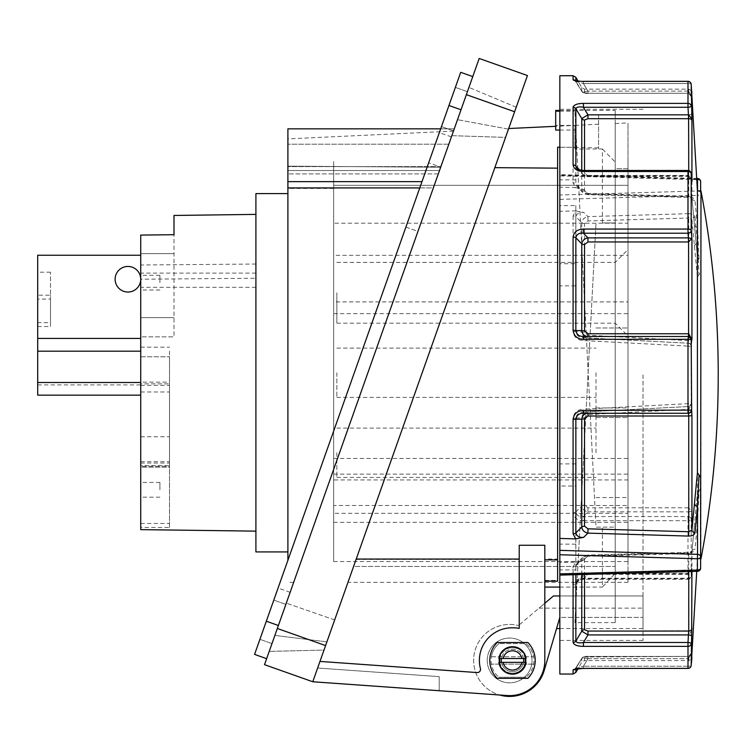 <?xml version="1.0" encoding="UTF-8"?>
<svg xmlns="http://www.w3.org/2000/svg" width="754" height="754" viewBox="0 0 754 754"><rect width="100%" height="100%" fill="white"/><g stroke="black" fill="none" stroke-linecap="round" stroke-linejoin="round"><path stroke-width="0.57" stroke-dasharray="3.77 2.83" d="M419.761 187.925L433.343 187.925L454.257 128.849L293.674 582.324L433.343 187.925L293.674 582.324L433.343 187.925L287.896 187.925L287.896 128.849L287.896 173.91L287.896 166.172L440.666 167.228L438.3 173.91L287.896 173.91L287.896 138.877L287.896 166.172L440.666 167.228L453.456 131.111L438.3 173.91L287.896 173.91L287.896 128.849M287.896 560.297L287.896 187.925M598.572 114.74L598.572 148.99L598.572 114.74L615.207 114.74L615.207 110.404L615.207 527.131L596.009 527.131L574.887 111.177L596.009 527.131L615.207 527.131L615.207 573.37L602.408 587.083L602.408 527.131M140.725 529.628L140.725 235.088L140.725 253.646L140.725 235.088L173.995 234.711L173.995 336.84L173.995 215.456M140.725 336.84L140.725 253.646L140.725 338.433L140.725 336.84L173.995 336.84L140.725 336.84M140.725 338.433L140.725 395.153L140.725 338.433L37.7 338.433L140.725 338.433M140.725 282.656L140.725 275.295L140.725 282.656M140.725 489.808L140.725 482.447L140.725 489.808M140.725 465.68L140.725 527.461L169.518 527.461L169.518 436.755L169.518 465.68L140.725 465.68L140.725 527.461M140.725 382.155L140.725 466.245L169.518 466.245L169.518 356.765L169.518 382.155L140.725 382.155L140.725 466.245M140.725 383.861L140.725 467.15L169.518 467.15L169.518 356.765L169.518 383.861L140.725 383.861L140.725 467.15L169.518 467.15L169.518 383.861L140.725 383.861M466.368 94.655L514.624 111.743L527.442 75.551L479.186 58.463L264.513 664.67L312.769 681.757L319.969 661.418L477.094 672.559L319.969 661.418L494.831 167.652L312.769 681.757L507.131 695.537A35.193 35.193 0 0 0 544.812 660.429L544.812 545.246L544.812 587.083L576.772 587.083L596.009 222.958L574.887 622.625L615.207 622.625L615.207 566.461L353.598 566.461C346.152 587.498 346.152 587.498 353.598 566.461C346.152 587.498 346.152 587.498 353.598 566.461L317.632 668.025L353.598 566.461L615.207 566.461L615.207 168.651L628.007 168.764L628.007 582.324L628.007 168.764L615.207 168.651L615.207 573.37M356.105 559.383L519.223 559.383L519.223 545.246L519.223 628.393L519.223 559.383M319.969 661.418L477.094 672.559A3.195 3.195 0 0 0 480.421 668.572A32.639 32.639 0 0 1 512.023 627.799L512.984 627.799A32.639 32.639 0 0 1 519.223 628.393L519.223 545.246L544.812 545.246L544.812 559.053L557.611 559.053L557.611 147.228L557.611 581.145M505.548 137.379L516.226 107.219L505.548 137.379L516.226 107.219L505.548 137.379L451.844 135.673L457.508 119.688L451.844 135.673L457.508 119.688L451.844 135.673L505.548 137.379M323.984 650.089L334.663 619.929L323.984 650.089L334.663 619.929L323.984 650.089L269.216 651.399L286.303 603.143L269.216 651.399L280.639 619.128L269.216 651.399L323.984 650.089M494.831 167.652L508.686 128.519L494.831 167.652M312.769 681.757L325.587 645.565L277.331 628.478M514.624 111.743L325.587 645.565M477.094 672.559A3.195 3.195 0 0 0 480.421 668.572A32.639 32.639 0 0 1 512.023 627.799L512.984 627.799A32.639 32.639 0 0 1 519.223 628.393A32.639 32.639 0 0 0 512.984 627.799L512.023 627.799A32.639 32.639 0 0 0 480.421 668.572A3.195 3.195 0 0 1 477.094 672.559M497.14 678.346A25.495 25.495 0 0 1 497.14 642.512L527.857 642.512A25.495 25.495 0 0 1 527.857 678.346A25.495 25.495 0 0 0 527.857 642.512L497.14 642.512L527.857 642.512A25.495 25.495 0 0 1 527.857 678.346L497.14 678.346A25.495 25.495 0 0 1 497.14 642.512A25.495 25.495 0 0 0 497.14 678.346M574.887 622.625L576.772 587.083M439.205 690.721L439.205 676.64L317.632 668.025L439.205 676.64L439.205 690.721L499.61 695A35.994 35.994 0 0 1 474.879 651.013A35.994 35.994 0 0 1 518.441 625.537A35.994 35.994 0 0 0 474.841 651.154A35.994 35.994 0 0 0 499.893 695.084A35.994 35.994 0 0 0 544.143 670.617L559.845 617.394C555.472 632.22 555.472 632.22 559.845 617.394L643.03 617.394L643.03 595.962L643.03 608.139L643.03 595.962L559.845 595.962M544.812 559.053L544.812 660.429A35.193 35.193 0 0 1 507.131 695.537A35.193 35.193 0 0 0 544.812 660.429L544.812 603.257L518.441 625.537L553.445 595.962C534.303 612.135 534.303 612.135 553.445 595.962C534.303 612.135 534.303 612.135 553.445 595.962L643.03 595.962L643.03 628.553L643.03 617.394L559.845 617.394M512.023 647.629L512.984 647.629A12.799 12.799 0 0 1 525.632 658.515A12.799 12.799 0 0 0 512.984 647.629L512.023 647.629A12.799 12.799 0 0 0 499.223 660.429A12.799 12.799 0 0 0 512.023 673.228A12.799 12.799 0 0 1 499.365 662.351A12.799 12.799 0 0 0 512.023 673.228L512.984 673.228A12.799 12.799 0 0 0 525.783 660.429A12.799 12.799 0 0 0 512.984 647.629L512.023 647.629A12.799 12.799 0 0 0 499.365 658.515A12.799 12.799 0 0 1 512.023 647.629L512.984 647.629A12.799 12.799 0 0 1 525.783 660.429A12.799 12.799 0 0 1 512.984 673.228A12.799 12.799 0 0 0 525.632 662.351A12.799 12.799 0 0 1 512.984 673.228L512.023 673.228A12.799 12.799 0 0 1 499.223 660.429A12.799 12.799 0 0 1 512.023 647.629M559.845 587.083L602.408 587.083M557.611 559.053L557.611 147.228L574.887 147.398L574.887 148.99L602.408 148.99L602.408 222.958L615.207 222.958L615.207 162.091L602.408 148.99M544.812 580.41L557.611 580.41M615.207 622.625L615.207 222.958L602.408 222.958M576.735 147.398L559.845 147.247M598.572 124.203L574.887 125.409L574.887 147.398L574.887 125.409L555.698 126.314M287.896 155.409L287.896 166.606L287.896 155.409M287.896 174.994L287.896 188.434L287.896 174.994M287.896 372.759L287.896 551.928L287.896 372.759M255.908 193.59L255.908 551.928M255.908 278.245L255.908 531.136L255.908 214.39L255.908 287.321L255.908 278.245L140.725 279.216M255.908 264.032L140.725 265.003M463.267 103.402L457.508 119.688L463.267 103.402M559.845 110.404L615.207 110.404M559.845 111.177L574.887 111.177M628.007 185.324L628.007 561.532L628.007 185.324C628.007 154.881 628.007 154.881 628.007 185.324L333.654 185.324L333.654 561.532L333.654 185.324L628.007 185.324M628.007 168.764L628.007 122.921L628.007 168.764M615.207 114.74L615.207 162.091M615.207 168.651L615.207 123.515L615.207 168.651M333.654 223.184L333.654 479.94L628.007 479.94L628.007 223.184L628.007 255.342L333.654 255.342L333.654 223.184L628.007 223.184M333.654 255.342L333.654 313.692L333.654 301.911L628.007 301.911L628.007 313.692L628.007 255.342M628.007 301.911L628.007 479.94M333.654 301.911L333.654 522.334L333.654 513.304L628.007 513.304M333.654 513.304L333.654 505.482L628.007 505.482M333.654 479.94L333.654 505.482M333.654 185.324L333.654 161.554L333.654 185.324M333.654 161.554L333.654 188.434L333.654 161.554M628.007 292.778L628.007 249.583L628.007 292.778M628.007 372.759L628.007 417.556L628.007 372.759M628.007 452.749L628.007 407.952L628.007 452.749M596.009 452.749L596.009 407.952L596.009 452.749M596.009 372.759L596.009 417.556L596.009 372.759M615.207 292.778L615.207 323.174L615.207 292.778M336.849 292.778L336.849 323.174L336.849 292.778M336.849 372.759L336.849 397.396L336.849 372.759M336.849 452.749L336.849 477.386L336.849 452.749M574.887 147.398L598.572 147.869M555.698 110.404L555.698 125.409L574.887 125.409M555.698 125.409L555.698 130.056M559.845 130.056L575.849 130.056M173.995 253.646L140.725 253.646L173.995 253.646M127.926 266.445A12.799 12.799 0 0 1 140.725 279.244A12.799 12.799 0 0 1 127.926 292.043A12.799 12.799 0 0 1 115.126 279.244A12.799 12.799 0 0 1 127.926 266.445M37.7 395.153L37.7 255.248L140.725 255.248M115.126 279.244A12.799 12.799 0 0 0 127.926 292.043A12.799 12.799 0 0 0 140.725 279.244A12.799 12.799 0 0 0 127.926 266.445A12.799 12.799 0 0 0 115.126 279.244M173.995 317.641L140.725 317.641L173.995 317.641M37.7 384.926L140.725 384.926M37.7 299.074L37.7 326.529L37.7 299.074L50.499 299.074L50.499 272.203L50.499 295.182L37.7 295.182M127.926 292.043A12.799 12.799 0 0 0 139.009 272.844A12.799 12.799 0 0 0 116.842 272.844A12.799 12.799 0 0 0 127.926 292.043M169.518 351.175L169.518 391.976L169.518 351.175M140.725 461.684L169.518 461.684M140.725 523.455L169.518 523.455M169.518 527.461L169.518 465.68M140.725 385.36L169.518 385.36M140.725 463.041L169.518 463.041L169.518 382.155M169.518 466.245L169.518 463.041M37.7 326.529L50.499 326.529L50.499 299.074M50.499 326.529L50.499 322.637L37.7 322.637M50.499 322.637L50.499 295.182M159.923 489.808L159.923 482.447L159.923 489.808M159.923 282.656L159.923 275.295L159.923 282.656M255.908 287.321L140.725 287.321M255.908 273.108L140.725 273.108M439.507 170.517L287.896 170.517L439.507 170.517M287.896 181.648L421.986 181.648M444.851 155.409L448.818 144.212L444.851 155.409M491.372 656.753L533.625 656.753A21.913 21.913 0 0 0 526.104 643.633L498.903 643.633L526.104 643.633A21.913 21.913 0 0 1 526.104 677.224A21.913 21.913 0 0 0 533.625 656.753L491.372 656.753A21.913 21.913 0 0 1 498.903 643.633A21.913 21.913 0 0 0 498.903 677.224A21.913 21.913 0 0 1 491.372 656.753M523.53 658.515L526.122 658.515A13.761 13.761 0 0 0 498.875 658.515L523.53 658.515A11.197 11.197 0 0 0 501.467 658.515A11.197 11.197 0 0 1 513.785 649.307A11.197 11.197 0 0 1 523.681 661.069A11.197 11.197 0 0 1 512.503 671.625A11.197 11.197 0 0 0 523.53 662.351L526.122 662.351A13.761 13.761 0 0 1 498.875 662.351L501.467 662.351A11.197 11.197 0 0 0 512.503 671.625A11.197 11.197 0 0 1 501.467 662.351L523.53 662.351M499.845 662.351A12.799 12.799 0 0 0 512.503 673.228A12.799 12.799 0 0 1 499.704 660.429A12.799 12.799 0 0 1 512.503 647.629A12.799 12.799 0 0 1 525.302 660.429A12.799 12.799 0 0 1 512.503 673.228A12.799 12.799 0 0 0 525.152 662.351M525.152 658.515A12.799 12.799 0 0 0 499.845 658.515M498.903 677.224L526.104 677.224L498.903 677.224M533.625 664.114L491.372 664.114L533.625 664.114M643.03 374.879L643.03 640.438L643.03 374.879M697.422 190.903L697.422 256.925L691.936 198.076A3.195 2.582 174.6 0 0 691.946 198.264A3.195 2.582 174.6 0 0 695.018 200.555C694.481 198.359 692.351 197.114 688.638 196.822L688.656 197.435L688.741 196.238L587.997 193.533L584.538 191.158A3.195 2.055 180 0 1 581.768 190.131L575.858 183.929A3.195 2.055 0 0 0 573.087 182.902L575.632 187.623L559.845 187.199L559.845 75.73M691.635 113.684L691.936 121.403A3.195 2.865 0 0 0 688.741 118.689L688.44 114.834L587.96 114.834L583.426 107.275L583.426 103.383L687.997 103.383A3.195 2.903 -0 0 1 691.192 106.125A3.195 0.99 -3.3 0 1 687.997 107.275L688.44 114.834A3.195 0.99 -3.3 0 0 691.635 113.684L691.192 84.354A3.195 3.139 -0 0 0 687.997 81.394L687.997 107.275L583.426 107.275C579.176 106.446 576.659 106.936 575.858 108.736L581.768 118.585L581.768 190.131L582.785 192.6L587.894 194.089L587.913 194.702L587.997 193.533M691.588 91.159L691.936 97.238L688.44 93.27L691.936 97.238L691.936 92.186M688.44 631.07L687.997 642.483A3.195 0.99 -176.7 0 1 691.192 643.633L691.936 630.759L587.96 631.07L584.538 629.741L584.538 576.442L587.96 574.341L688.741 574.341L691.936 568.233L691.192 576.188L691.192 519.214L691.936 511.25L688.44 507.791L688.44 511.862L691.936 511.25L691.936 403.333L691.192 403.371L691.192 346.388L691.936 340.789L587.8 335.191L584.538 332.231A3.195 0.481 180 0 1 581.768 331.996L575.858 331.666L575.858 216.85L581.768 222.703L581.768 331.996C582.192 335.539 584.143 337.519 587.63 337.943L688.6 343.23L583.115 337.707L587.63 337.943L587.8 335.191M575.858 583.671L581.768 577.573L581.768 631.173L575.858 641.013L575.858 583.671L576.895 581.372L583.426 578.657L687.997 578.657A3.195 2.582 5.4 0 0 691.182 576.367A3.195 2.582 5.4 0 0 691.192 576.188A3.195 2.177 180 0 1 687.997 578.243L583.426 578.243C577.413 578.431 573.973 580.618 573.087 584.802A3.195 2.243 180 0 0 575.858 583.671M688.44 656.489L688.44 658.647L688.44 656.442L584.538 656.97L587.96 656.442L587.96 658.647L583.426 666.206L587.96 658.647C584.331 657.865 582.267 657.837 581.768 658.553L575.858 668.402L581.768 658.553C582.267 657.837 584.322 657.865 587.96 658.647L587.96 656.442L688.44 656.489M700.626 488.526L699.024 490.694L697.535 522.503A3.195 2.582 -174.6 0 0 694.462 524.793L691.946 551.485A3.195 2.582 -174.6 0 1 695.018 549.204C694.481 551.391 692.351 552.635 688.638 552.936L688.656 552.324L688.741 553.521L587.997 556.226L584.538 558.601L584.538 574.435M581.768 574.51L581.768 559.628L575.858 565.82A3.195 2.055 180 0 1 573.087 566.848L575.632 562.126L559.845 562.559L559.845 574.501L559.845 562.559M584.538 170.479L584.538 173.307L587.96 175.409L688.741 175.418L691.936 181.516M579.562 169.904L581.768 172.176L581.768 170.385M575.858 80.753L575.867 81.423L583.426 83.543L575.858 81.347A3.195 3.157 -0 0 0 573.087 79.773C573.954 80.772 577.404 81.319 583.426 81.394L687.997 81.328A3.195 3.195 0 0 1 691.192 84.344A3.195 0.99 -3.3 0 0 687.997 83.543A3.195 0.99 176.7 0 1 691.192 84.344A3.195 0.99 176.7 0 0 691.192 84.344L691.936 97.162C692.851 97.294 691.776 96.012 688.722 93.317L688.591 91.111L688.722 93.317C691.776 96.012 692.851 97.294 691.936 97.162L688.591 91.111L688.44 93.317L688.741 89.16L688.722 93.317L587.96 93.317L688.44 93.27L587.96 93.27L584.538 92.78L587.96 93.317L587.96 91.102L583.426 83.543L587.96 91.102C584.331 91.884 582.267 91.922 581.768 91.206L575.858 81.347L581.768 91.206C582.267 91.922 584.322 91.884 587.96 91.102L688.44 91.102L691.936 97.238M584.538 120.009L587.96 118.689L587.96 114.834L581.768 118.585A3.195 2.856 180 0 0 584.538 120.009L584.538 191.158M688.44 507.791L587.96 507.791L584.538 505.171L584.538 417.527L587.8 414.568L688.751 409.337L691.936 403.333L688.581 406.529L583.115 412.052L688.6 406.519L688.751 409.337L688.581 406.529M583.351 103.383L576.329 104.401M576.226 104.438L573.304 106.465M584.538 332.231L584.538 223.552L587.997 220.941L688.741 218.019L688.638 213.674C692.361 213.759 694.491 214.881 695.018 217.039A3.195 2.592 -5.4 0 0 691.936 219.725L697.422 277.057L697.422 558.846L697.422 492.824L691.936 551.674L691.936 571.457M575.858 418.084L581.768 417.763L581.768 505.896L575.858 511.966L575.858 418.084C576.612 414.229 579.025 412.221 583.115 412.052L582.946 409.224C577.178 409.714 573.888 412.749 573.087 418.319L575.858 418.084M559.845 674.029L559.845 211.327L575.632 210.866L573.087 216.002A3.195 1.697 180 0 1 575.858 216.85C576.735 213.495 579.336 212.025 583.653 212.43L575.632 210.866M573.087 216.002L573.087 331.44C573.869 336.991 577.159 340.016 582.946 340.535L687.997 346.095L688.166 343.211A3.195 3.195 -87 0 1 691.192 346.388L687.997 346.095L687.997 403.663L582.946 409.224M573.087 418.319L573.087 512.711C573.954 517.838 577.404 520.496 583.426 520.684L583.426 516.537L587.96 511.862L688.44 511.862L687.997 516.537A3.195 2.582 -174.6 0 1 691.192 519.214A3.195 1.555 180 0 1 687.997 520.684L687.997 579.27L583.426 579.27L587.96 573.992L582.738 575.359L581.768 577.573A3.195 2.253 180 0 1 584.538 576.442M573.087 584.802L573.087 642.446C573.954 645 577.404 646.301 583.426 646.376L583.426 642.483L587.96 634.925L688.591 634.915L691.936 630.759L691.936 568.233L688.44 573.992L587.96 573.992L587.96 573.379L582.738 575.359L576.895 581.372C576.895 580.571 579.072 579.873 583.426 579.27L583.426 578.243M583.426 646.376L687.997 646.376L687.997 668.364L583.426 668.364C577.413 668.44 573.973 668.977 573.087 669.986A3.195 3.157 180 0 0 575.858 668.402L583.426 666.206L575.858 668.402L575.858 669.005M559.845 285.851L559.845 640.438L559.845 263.721L559.845 285.851L575.839 285.851L575.839 205.606L559.845 205.606M559.845 187.199L559.845 175.258L559.845 175.87L697.422 179.716L697.516 178.453L559.845 174.645M697.535 179.066L559.845 175.258L559.845 211.327M691.936 657.573L691.936 652.521L691.569 658.892L688.741 660.589L688.741 656.489L691.936 652.521L688.591 658.647L691.936 652.587L691.192 665.405A3.195 0.99 3.3 0 0 691.192 665.396L691.192 643.633A3.195 2.903 180 0 1 687.997 646.376L687.997 642.483L583.426 642.483C579.157 643.303 576.64 642.813 575.858 641.013A3.195 2.865 180 0 1 573.087 642.446M575.839 486.028L575.839 569.901L575.839 486.028L559.845 486.028M575.839 569.901L559.845 569.901M575.839 205.606L575.839 263.721L559.845 263.721M575.839 179.857L559.845 179.857M559.845 199.386L697.535 195.409L697.422 190.998L559.845 195.003M694.453 246.275A3.195 2.592 -5.4 0 1 697.535 243.599L699.024 274.72L700.626 272.401L700.626 261.233L699.024 259.065L697.535 227.246L697.535 190.903M700.626 272.401L700.626 261.233M575.632 187.623L583.653 189.65L577.112 186.653L575.858 183.929L575.858 108.736A3.195 2.865 -0 0 0 573.087 107.313L573.087 182.902M575.632 562.126L583.653 560.109L577.112 563.097L575.858 565.82L575.858 574.671M587.8 414.568L587.63 411.816C584.152 412.231 582.201 414.21 581.768 417.763A3.195 0.481 180 0 1 584.538 417.527M582.946 340.535L583.115 337.707C579.006 337.519 576.593 335.511 575.858 331.666L573.087 331.44M587.997 220.941L587.894 216.624C584.237 217.491 582.192 219.508 581.768 222.703A3.195 1.697 180 0 0 584.538 223.552M587.96 175.409L587.96 176.379L583.426 170.479M688.44 336.482L583.426 336.482M583.426 413.267L687.997 413.267M584.538 558.601A3.195 2.055 180 0 0 581.768 559.628L582.785 557.159L587.894 555.67L587.913 555.057L587.997 556.226M688.44 175.409L688.44 176.379L587.96 176.379L582.738 174.4L576.895 168.378L583.426 171.092L687.997 171.092L688.44 175.767L587.96 175.767L582.738 174.4L581.768 172.176A3.195 2.253 0 0 0 584.538 173.307M584.538 629.741A3.195 2.856 180 0 0 581.768 631.173L587.96 634.925L587.96 631.07M583.426 520.684L687.997 520.684L687.997 516.537L583.426 516.537C579.157 517.056 576.64 515.529 575.858 511.966A3.195 1.47 180 0 1 573.087 512.711M584.538 505.171A3.195 1.461 180 0 0 581.768 505.896C582.267 509.129 584.322 511.118 587.96 511.862L587.96 507.791M691.625 346.406A3.195 3.195 -87 0 0 688.6 343.23L688.741 218.019L691.936 219.725L691.936 340.789M695.018 217.039L697.535 243.599L697.535 195.409A3.195 2.592 180 0 0 700.626 192.826A3.195 1.828 0 0 0 697.422 190.998L697.422 179.716A3.195 1.932 0 0 1 700.626 181.648M688.166 406.547L687.997 403.663L691.192 403.371A3.195 3.195 87 0 1 688.166 406.547M699.024 274.72L697.422 277.057M694.453 224.777A3.195 2.582 174.6 0 0 694.462 224.956A3.195 2.582 174.6 0 0 697.535 227.246L695.018 200.555M699.024 259.065L697.431 257.095L691.946 198.264L688.656 197.435L587.913 194.702L582.785 192.6L577.112 186.653L580.391 188.519M691.936 121.403L691.936 198.076L688.741 196.238L688.741 118.689L587.96 118.689M583.426 83.543L583.426 81.328L583.426 83.543L687.997 83.543L583.426 83.543M575.858 77.323L575.858 81.347A3.195 3.157 180 0 0 575.255 80.612M687.997 668.364A3.195 3.139 180 0 0 691.192 665.396A3.195 0.99 3.3 0 1 687.997 666.206A3.195 0.99 -176.7 0 0 691.192 665.405A3.195 3.195 0 0 1 687.997 668.421L687.997 666.206L583.426 666.206L687.997 666.206L688.44 658.647L687.997 668.421L583.426 668.421L583.426 666.206L583.426 668.421M575.255 669.147A3.195 3.157 -0 0 0 575.858 668.402L575.858 672.427M691.936 652.521L688.722 656.442L688.741 660.589L584.538 660.589L584.538 656.97A3.195 3.157 -0 0 0 581.768 658.553L581.768 662.191L581.768 658.553A3.195 3.157 180 0 1 584.538 656.97L584.538 660.589L581.768 662.191L578.016 668.685L574.944 669.25L581.805 658.44C584.491 656.555 586.546 655.895 587.96 656.442C584.425 656.348 582.371 657.017 581.805 658.44L574.953 669.241M691.908 181.111L688.591 175.776M691.182 173.382A3.195 2.582 -5.4 0 0 687.997 171.092L687.997 170.479M688.741 571.551L688.741 553.521L691.936 551.674A3.195 2.582 -174.6 0 1 691.946 551.485L688.656 552.324L587.913 555.057L582.785 557.159L577.112 563.097L580.391 561.24M697.516 571.306L697.535 570.693L559.845 574.501M700.626 568.101A3.195 2.592 0 0 1 697.535 570.693L697.535 522.503L695.018 549.204M699.024 490.694L697.431 492.654L694.462 524.793A3.195 2.582 -174.6 0 0 694.453 524.982M575.839 263.721L575.839 285.851M575.839 463.899L559.845 463.899M575.839 544.143L559.845 544.143M700.984 190.903L700.984 558.846M487.225 660.429A22.394 22.394 0 0 0 520.816 679.825A22.394 22.394 0 0 0 520.816 641.032A22.394 22.394 0 0 0 487.225 660.429A22.394 22.394 0 0 0 520.816 679.825A22.394 22.394 0 0 0 520.816 641.032A22.394 22.394 0 0 0 487.225 660.429M691.908 568.62C692.153 570.024 691.069 571.607 688.638 573.37L688.591 634.915M587.96 574.341L587.96 573.379L688.44 573.379L687.997 579.27A3.195 3.195 0 0 0 691.182 576.367L691.908 568.639M688.741 170.574L688.638 176.379C691.069 178.132 692.163 179.716 691.908 181.13M584.538 92.78A3.195 3.157 180 0 1 581.768 91.206L581.768 87.568L581.768 91.206A3.195 3.157 0 0 0 584.538 92.78L584.538 89.16L584.538 92.78M587.96 93.317L587.96 91.102L688.44 91.102L687.997 83.543L688.44 93.317L587.96 93.317C584.425 93.402 582.371 92.742 581.805 91.309C584.491 93.194 586.546 93.864 587.96 93.317M688.741 409.337L688.591 511.862M266.643 658.676L278.386 625.5L266.643 658.676L254.579 654.397L266.322 621.221L460.703 72.318L472.767 76.588L461.014 109.764L472.767 76.588M461.014 109.764L278.386 625.5L461.014 109.764L448.95 105.494M451.401 136.908L439.337 132.638L428.658 162.798L439.337 132.638L451.401 136.908L440.722 167.068L451.401 136.908M405.888 227.105L278.075 588.045L405.888 227.105L417.952 231.374L440.722 167.068L428.658 162.798L440.722 167.068L290.139 592.324L417.952 231.374L405.888 227.105M460.487 111.272L453.54 130.876L460.487 111.272M448.423 107.002L441.476 126.606L448.423 107.002M278.923 623.992L271.977 643.596L278.923 623.992M266.859 619.713L259.913 639.317L266.859 619.713M333.654 474.134L628.007 474.134M326.897 641.861L274.871 635.415L326.897 641.861M508.46 129.141L457.508 119.688L508.46 129.141M573.087 75.73L573.087 79.773M573.087 574.746L573.087 566.848M573.087 669.986L573.087 674.029M688.638 213.674L587.894 216.624L583.653 212.43M583.653 189.65L587.894 194.089L688.638 196.822M583.653 560.109L587.894 555.67L688.638 552.936M587.96 658.647L688.44 658.647L587.96 658.647M278.386 625.5L266.322 621.221M293.674 582.324L287.896 582.324M628.007 582.324L347.98 582.324M453.456 131.111L287.896 138.877M615.207 123.515L628.007 122.921M333.654 561.532L628.007 561.532M333.654 313.692L628.007 313.692M333.654 522.334L628.007 522.334M333.654 458.451L628.007 458.451M596.009 497.546L628.007 497.546M596.009 407.952L628.007 407.952M596.009 417.556L628.007 417.556L596.009 417.556M596.009 327.971L628.007 327.971L596.009 327.971M336.849 323.174L615.207 323.174L628.007 335.964M336.849 262.383L615.207 262.383L628.007 249.583M336.849 397.396L596.009 397.396L336.849 397.396M336.849 348.122L596.009 348.122L336.849 348.122M336.849 477.386L596.009 477.386M336.849 428.112L596.009 428.112M334.663 619.929L286.303 603.143L334.663 619.929M516.226 107.219L468.931 87.417L516.226 107.219M140.725 391.976L169.518 391.976M140.725 347.189L169.518 347.189M140.725 436.755L169.518 436.755M140.725 356.765L169.518 356.765L140.725 356.765M50.499 272.203L37.7 272.203M159.923 482.447L140.725 482.447M159.923 497.169L140.725 497.169M159.923 275.295L140.725 275.295M159.923 290.007L140.725 290.007M454.257 128.849L440.685 128.849L454.257 128.849M333.654 188.434L287.896 188.434M448.818 144.212L287.896 144.212L448.818 144.212M440.892 166.606L287.896 166.606L440.892 166.606M691.569 90.866L688.741 89.16L584.538 89.16L581.768 87.568L578.016 81.074L574.953 80.508L581.805 91.309L574.944 80.508M700.626 558.846L697.422 558.846L696.734 571.325M643.03 109.321L559.845 109.321M643.03 640.438L559.845 640.438M688.722 656.442C691.776 653.737 692.851 652.455 691.936 652.587C692.851 652.455 691.776 653.737 688.722 656.442L587.96 656.442L688.722 656.442M539.035 608.139L643.03 608.139M559.845 628.553L643.03 628.553M290.139 592.324L278.075 588.045M467.423 91.668L455.359 87.398L467.423 91.668M453.54 130.876L441.476 126.606L453.54 130.876M285.86 604.388L273.796 600.109L285.86 604.388M271.977 643.596L259.913 639.317L271.977 643.596"/><path stroke-width="1.13" d="M419.761 187.925L287.896 187.925L287.896 560.297M255.908 531.136L140.725 529.628L140.725 235.088L173.995 234.711L173.995 215.456L255.908 214.39M140.725 382.514L37.7 382.514L37.7 395.153L140.725 395.153M140.725 255.248L37.7 255.248L37.7 351.175L140.725 351.175M494.831 167.652L557.611 168.161L494.831 167.652L508.686 128.519L494.831 167.652M514.624 111.743L466.368 94.655L479.186 58.463L527.442 75.551L312.769 681.757L507.131 695.537A35.193 35.193 0 0 0 544.812 660.429L544.812 545.246L519.223 545.246L519.223 628.393A32.639 32.639 0 0 0 512.984 627.799L512.023 627.799A32.639 32.639 0 0 0 480.421 668.572A3.195 3.195 0 0 1 477.094 672.559L319.969 661.418M559.845 617.394C555.472 632.22 555.472 632.22 559.845 617.394L544.143 670.617A35.994 35.994 0 0 1 499.61 695L439.205 690.721M559.845 587.083L544.812 587.083L544.812 603.257L553.445 595.962L559.845 595.962M525.632 658.515A12.799 12.799 0 0 1 525.632 662.351A12.799 12.799 0 0 0 525.632 658.515M499.365 662.351A12.799 12.799 0 0 1 499.365 658.515A12.799 12.799 0 0 0 499.365 662.351M527.857 642.512L497.14 642.512A25.495 25.495 0 0 0 497.14 678.346L527.857 678.346A25.495 25.495 0 0 0 527.857 642.512M557.611 147.36L557.611 581.145L544.812 581.145M356.227 559.053L519.223 559.053M557.611 559.873L544.812 559.873M559.845 147.247L557.611 147.228M287.896 187.925L287.896 128.849L440.685 128.849L287.896 128.849M287.896 551.928L255.908 551.928L255.908 193.59L287.896 193.59M466.368 94.655L277.331 628.478L325.587 645.565M312.769 681.757L264.513 664.67L277.331 628.478M559.845 130.056L555.698 130.056L555.698 110.404L559.845 110.404M555.698 111.177L559.845 111.177M37.7 338.433L140.725 338.433M37.7 382.514L37.7 351.175M127.926 292.043A12.799 12.799 0 0 0 139.009 272.844A12.799 12.799 0 0 0 116.842 272.844A12.799 12.799 0 0 0 127.926 292.043M421.986 181.648L287.896 181.648M521.909 658.515L526.122 658.515A13.761 13.761 0 0 0 498.875 658.515L521.909 658.515A9.595 9.595 0 0 0 503.097 658.515M525.152 662.351A12.799 12.799 0 0 0 525.152 658.515M499.845 658.515A12.799 12.799 0 0 0 499.845 662.351M501.467 658.515A11.197 11.197 0 0 0 501.467 662.351A11.197 11.197 0 0 1 501.467 658.515M523.53 662.351A11.197 11.197 0 0 0 523.53 658.515M503.097 662.351L498.875 662.351A13.761 13.761 0 0 0 526.122 662.351L503.097 662.351A9.595 9.595 0 0 0 521.909 662.351M691.936 97.238L691.192 84.344A3.195 0.99 -3.3 0 0 691.192 84.344A3.195 3.139 180 0 0 687.997 81.394L583.426 81.394C577.413 81.319 573.973 80.782 573.087 79.773L573.087 75.73L559.845 75.73L559.845 538.431L575.632 538.893L573.087 533.757A3.195 1.697 -0 0 0 575.858 532.908L581.768 527.055A3.195 1.697 180 0 1 584.538 526.207L587.997 528.818L688.741 531.74L688.638 536.085C692.361 535.99 694.491 534.869 695.018 532.71A3.195 2.592 5.4 0 1 691.936 530.024L697.422 472.701L697.422 190.903L691.588 91.159M688.44 118.689L587.96 118.689L584.538 120.009A3.195 2.856 0 0 1 581.768 118.585L575.858 108.736C576.64 106.945 579.157 106.455 583.426 107.275L583.426 103.383L687.997 103.383L687.997 107.275L583.426 107.275L587.96 114.834L688.44 114.834L687.997 107.275A3.195 0.99 176.7 0 0 691.192 106.125A3.195 2.903 180 0 0 687.997 103.383L687.997 81.328A3.195 3.195 0 0 1 691.192 84.344L691.936 119L688.44 118.689L688.591 114.834L691.936 119L691.936 181.516L691.192 173.561A3.195 2.582 -5.4 0 0 691.182 173.382A3.195 3.195 0 0 0 687.997 170.479L687.997 171.507L583.426 171.507C577.413 171.318 573.973 169.141 573.087 164.956L573.087 107.313C573.954 104.759 577.404 103.449 583.426 103.383L583.351 103.383M688.44 241.968L587.96 241.968L584.538 244.588A3.195 1.461 -0 0 1 581.768 243.853L575.858 237.783A3.195 1.47 180 0 0 573.087 237.048C573.954 231.921 577.404 229.263 583.426 229.065L687.997 229.065L687.997 233.212L583.426 233.212L587.96 237.887L688.44 237.887L687.997 233.212A3.195 2.582 174.6 0 0 691.192 230.545A3.195 1.555 180 0 0 687.997 229.065L687.997 171.507A3.195 2.177 180 0 1 691.192 173.561L691.192 230.545L691.936 238.5L688.44 241.968L688.44 237.887L691.936 238.5L691.936 339.658L691.192 339.658L691.635 410.091A3.195 3.195 90 0 1 688.44 413.267L688.741 416.01L587.96 416.01L584.538 418.932L584.538 526.207M691.936 415.577L691.936 530.024L688.741 531.74L688.741 416.01L691.936 415.577L691.635 410.091M575.858 574.671L575.858 641.013L581.768 631.173A3.195 2.856 180 0 1 584.538 629.741L587.96 631.07L587.96 634.925L583.426 642.483L583.426 646.376C577.413 646.31 573.973 645 573.087 642.446L573.087 574.746M584.538 244.588L584.538 330.827L587.96 333.749L688.741 333.749L691.936 339.658L688.44 336.482L687.997 339.3L583.426 339.3C577.413 339.074 573.973 336.086 573.087 330.327L573.087 237.048M583.426 229.065L583.426 233.212C579.157 232.703 576.64 234.221 575.858 237.783L575.858 330.563L581.768 330.582L581.768 243.853C582.267 240.63 584.322 238.641 587.96 237.887L587.96 241.968M573.304 106.465L573.087 107.313A3.195 2.865 180 0 1 575.858 108.736L575.858 166.078L579.562 169.904M688.638 536.085L587.894 533.125C584.237 532.267 582.192 530.241 581.768 527.055L581.768 419.177L575.858 419.196L575.858 532.908C576.735 536.264 579.336 537.734 583.653 537.329L575.632 538.893M573.087 419.431C573.954 413.682 577.404 410.694 583.426 410.449L583.426 413.267C579.157 413.249 576.64 415.228 575.858 419.196A3.195 0.481 -0 0 1 573.087 419.431L573.087 533.757M559.845 574.501L559.845 674.029L573.087 674.029L573.087 669.986C573.954 668.977 577.404 668.44 583.426 668.364L687.997 668.364A3.195 3.139 0 0 0 691.192 665.396L696.734 571.325M573.304 669.665L573.087 669.976A3.195 3.157 -0 0 0 575.255 669.147M559.845 554.746L559.845 573.888L697.422 570.043L697.516 571.306A3.195 3.195 0 0 0 700.626 568.101L700.626 477.348L700.626 568.101A3.195 1.932 0 0 1 697.422 570.043L697.422 558.752L559.845 554.746L559.845 538.431M587.96 631.07L688.741 631.07L688.44 634.925A3.195 0.99 3.3 0 1 691.635 636.074L691.936 571.457M691.635 636.074L691.192 665.396A3.195 0.99 -176.7 0 0 691.192 665.396L691.936 657.573M700.626 190.903L700.626 181.648L700.626 190.903M573.087 330.327A3.195 0.481 180 0 1 575.858 330.563C576.659 334.55 579.176 336.52 583.426 336.482L687.997 336.482A3.195 3.195 -90 0 1 691.192 339.658L687.997 339.3L687.997 413.267L583.426 413.267M581.768 170.385L581.768 118.585L587.96 114.834L587.96 118.689M573.087 164.956A3.195 2.243 180 0 1 575.858 166.078L576.895 168.378C576.895 169.179 579.072 169.886 583.426 170.479L583.426 171.507M587.96 333.749L587.96 336.482C584.331 336.227 582.267 334.258 581.768 330.582A3.195 0.49 0 0 0 584.538 330.827M584.538 418.932A3.195 0.49 180 0 0 581.768 419.177C582.267 415.501 584.322 413.541 587.96 413.267L587.96 416.01M573.087 642.446A3.195 2.865 180 0 0 575.858 641.013C576.659 642.813 579.176 643.303 583.426 642.483L687.997 642.483L688.44 634.925L587.96 634.925L581.768 631.173L581.768 574.51M696.734 178.425L697.516 178.453L697.535 179.066L696.762 179.037M697.516 178.453A3.195 3.195 0 0 1 700.626 181.648A3.195 2.592 180 0 0 697.535 179.066L697.535 190.903M575.255 80.612A3.195 3.157 180 0 0 573.087 79.773M575.867 668.336L574.953 669.241L583.426 668.421L687.997 668.421A3.195 3.195 0 0 0 691.192 665.405L691.936 652.521M687.997 668.364L687.997 646.376A3.195 2.903 0 0 0 691.192 643.633A3.195 0.99 3.3 0 0 687.997 642.483L687.997 646.376L583.426 646.376M691.936 181.516L691.182 173.382M697.422 558.752A3.195 1.828 -0 0 0 700.626 556.933A3.195 2.592 0 0 0 697.535 554.341L697.422 558.752M583.426 336.482L583.426 339.3M559.845 550.373L697.535 554.341L697.535 506.16L699.024 475.029L700.626 477.348M695.018 532.71L697.535 506.16A3.195 2.592 5.4 0 1 694.453 503.474M699.024 475.029L697.422 472.701M583.653 537.329L587.894 533.125L587.997 528.818M700.626 558.846L700.984 190.903L697.422 190.903M688.591 336.491L688.591 237.887M688.44 333.749L688.44 336.482M688.741 170.574L688.591 114.834M266.643 658.676L254.579 654.397L266.322 621.221L460.703 72.318L472.767 76.588M575.858 669.005L575.858 672.427L573.087 674.029M691.936 628.355A3.195 2.865 -0 0 1 688.741 631.07L688.741 571.551M584.538 574.435L584.538 629.741M584.538 120.009L584.538 170.479M579.845 81.225L578.016 81.074L575.858 77.323L575.858 80.753M583.426 410.449L691.192 410.091A3.195 3.195 90 0 1 687.997 413.267M687.997 81.328L583.426 81.328L687.997 81.394M461.014 109.764L448.95 105.494M278.386 625.5L266.322 621.221M555.698 126.314L508.686 128.519M583.426 668.421L578.016 668.685L575.858 672.427M575.867 81.423L574.944 80.508L579.958 81.234M573.087 75.73L575.858 77.323M691.569 90.866L691.936 92.186M687.997 170.479L583.426 170.479M559.845 575.114L697.516 571.306M700.984 558.846A990.238 990.238 0 0 0 700.984 190.913M556.556 628.553L559.845 628.553"/></g></svg>
